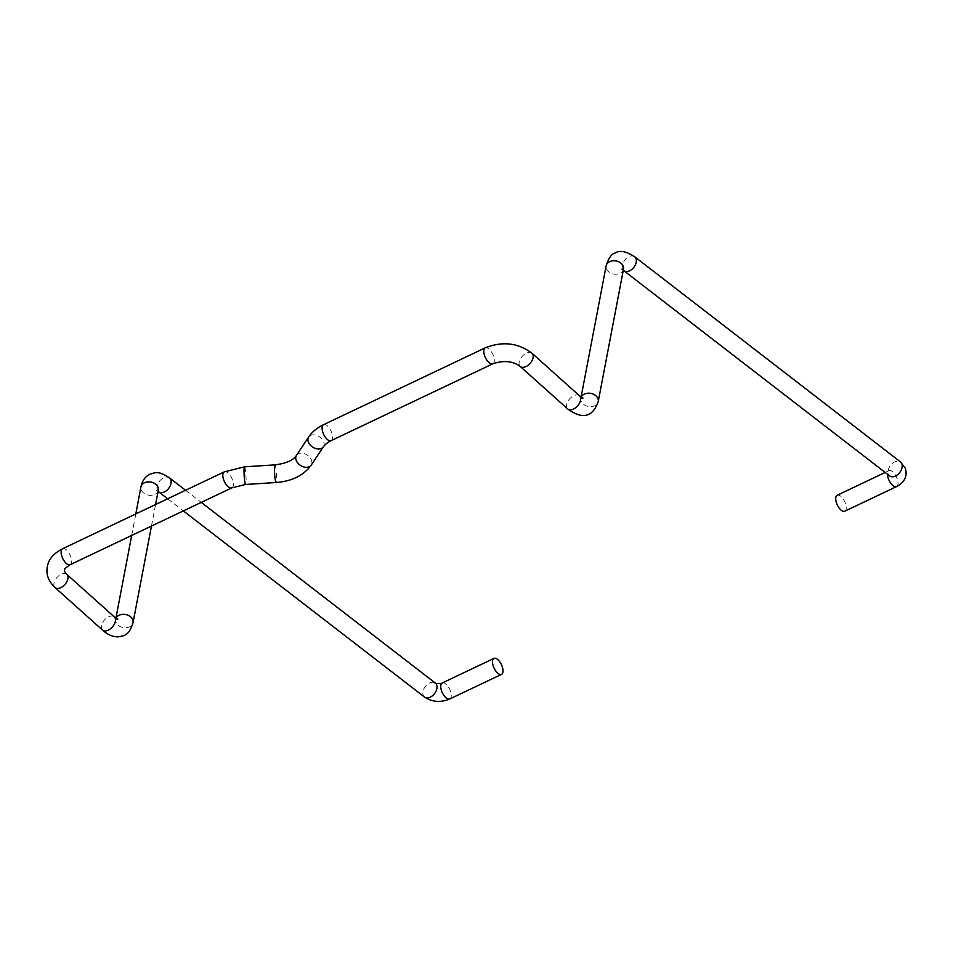 <?xml version="1.0" encoding="UTF-8"?>
<svg xmlns="http://www.w3.org/2000/svg" width="953" height="953" viewBox="0 0 953 953"><rect width="100%" height="100%" fill="white"/><g stroke="black" fill="none" stroke-linecap="round" stroke-linejoin="round"><path stroke-width="0.71" stroke-dasharray="4.76 3.57" d="M844.775 511.213A8.839 4.062 64.6 0 0 845.99 505.4A8.839 4.062 64.6 0 0 837.187 495.25M896.535 486.614A8.839 4.062 64.6 0 0 897.75 480.788A8.839 4.062 64.6 0 0 888.946 470.651A8.839 4.062 64.6 0 0 887.469 474.225M885.17 472.45L889.447 470.353L888.851 474.642L889.721 475.964A8.839 5.825 127.7 0 1 888.339 473.998A8.839 5.825 127.7 0 1 891.686 464.075A8.839 5.825 127.7 0 1 900.525 461.967M634.65 256.738A8.839 5.825 -52.3 0 0 625.811 258.847A8.839 5.825 -52.3 0 0 622.476 268.77A8.839 5.825 -52.3 0 0 623.846 270.723L621.368 269.306L623.786 268.162M623.5 269.139A8.839 6.647 10.8 0 1 617.997 273.987A8.839 6.647 10.8 0 1 609.253 272.201A8.839 6.647 10.8 0 1 606.144 265.827M581.211 397.163A8.839 6.647 -169.2 0 0 580.865 398.259A8.839 6.647 -169.2 0 0 583.975 404.632A8.839 6.647 -169.2 0 0 592.718 406.419A8.839 6.647 -169.2 0 0 598.234 401.57M579.507 395.817A8.839 5.289 -48.1 0 0 570.776 397.758A8.839 5.289 -48.1 0 0 566.701 407.324A8.839 5.289 -48.1 0 0 567.714 408.98M532.036 353.289A8.839 5.289 -48.1 0 0 523.304 355.231A8.839 5.289 -48.1 0 0 519.23 364.808A8.839 5.289 -48.1 0 0 520.243 366.464M492.832 363.796A8.839 4.062 64.6 0 0 494.107 362.057A8.839 4.062 64.6 0 0 491.688 352.205A8.839 4.062 64.6 0 0 485.244 347.833M323.567 424.681A8.839 4.062 -115.4 0 1 330 429.053A8.839 4.062 -115.4 0 1 332.43 438.904A8.839 4.062 -115.4 0 1 331.156 440.643M323.377 446.814A8.839 6.159 33.6 0 0 323.829 445.921A8.839 6.159 33.6 0 0 318.826 436.414A8.839 6.159 33.6 0 0 308.653 437.022M296.466 455.343A8.839 6.159 -146.4 0 1 306.64 454.724A8.839 6.159 -146.4 0 1 311.643 464.242A8.839 6.159 -146.4 0 1 311.19 465.135M274.952 464.873A8.839 0.882 -93.7 0 1 276.179 471.044A8.839 0.882 -93.7 0 1 276.477 480.955A8.839 0.882 -93.7 0 1 276.084 482.516M244.492 466.827A8.839 0.882 -93.7 0 1 245.731 472.998A8.839 0.882 -93.7 0 1 246.017 482.909A8.839 0.882 -93.7 0 1 245.624 484.469M231.877 487.841A8.839 4.062 64.6 0 0 233.151 486.101A8.839 4.062 64.6 0 0 230.721 476.238A8.839 4.062 64.6 0 0 224.289 471.866M62.6 548.725A8.839 4.062 -115.4 0 1 69.045 553.085A8.839 4.062 -115.4 0 1 71.463 562.949A8.839 4.062 -115.4 0 1 70.188 564.688M66.841 574.409A8.839 5.289 -48.1 0 0 59.836 575.028A8.839 5.289 -48.1 0 0 54.118 582.581A8.839 5.289 -48.1 0 0 55.048 587.572M102.519 630.088A8.839 5.289 131.9 0 1 101.59 625.108A8.839 5.289 131.9 0 1 107.308 617.544A8.839 5.289 131.9 0 1 114.312 616.925M116.016 618.271A8.839 6.647 -169.2 0 0 115.682 619.367A8.839 6.647 -169.2 0 0 116.206 622.821A8.839 6.647 -169.2 0 0 125.379 627.765A8.839 6.647 -169.2 0 0 133.039 622.678M158.317 490.247A8.839 6.647 10.8 0 1 150.657 495.334A8.839 6.647 10.8 0 1 141.473 490.39A8.839 6.647 10.8 0 1 140.949 486.935M158.603 489.27L156.173 490.426L158.651 491.843A8.839 5.825 127.7 0 1 157.102 486.328A8.839 5.825 127.7 0 1 162.284 478.573A8.839 5.825 127.7 0 1 169.455 477.846M424.526 697.072A8.839 5.825 127.7 0 1 422.977 691.568A8.839 5.825 127.7 0 1 428.159 683.813A8.839 5.825 127.7 0 1 435.33 683.075L435.318 683.075M442.192 682.991A8.839 4.062 -115.4 0 1 450.995 693.141A8.839 4.062 -115.4 0 1 449.792 698.966M151.479 526.044L155.589 504.518M167.657 498.788L183.345 510.903M581.092 397.079L580.58 399.236L581.604 398.39M117.815 619.188L115.384 620.343L115.897 618.199M131.693 535.455L135.802 513.929M185.561 490.283L201.25 502.386"/><path stroke-width="1.43" d="M885.17 472.45L837.187 495.25A8.839 4.062 64.6 0 0 835.972 501.075A8.839 4.062 64.6 0 0 844.775 511.213L896.535 486.614C904.671 482.266 907.601 476.166 905.35 468.304L900.525 461.967A8.839 5.825 127.7 0 1 901.895 463.92A8.839 5.825 127.7 0 1 898.548 473.855A8.839 5.825 127.7 0 1 889.721 475.964L623.846 270.723A8.839 5.825 -52.3 0 0 632.685 268.615A8.839 5.825 -52.3 0 0 636.02 258.692A8.839 5.825 -52.3 0 0 634.65 256.738C626.073 251.211 619.557 249.996 615.102 253.069C611.695 253.724 608.705 257.965 606.144 265.827A8.839 6.647 10.8 0 1 611.647 260.979A8.839 6.647 10.8 0 1 620.391 262.754A8.839 6.647 10.8 0 1 623.5 269.139L598.234 401.57A8.839 6.647 -169.2 0 0 595.125 395.185A8.839 6.647 -169.2 0 0 581.211 397.163M492.749 664.217A8.839 4.062 64.6 0 0 501.552 674.355A8.839 4.062 64.6 0 0 502.767 668.529A8.839 4.062 64.6 0 0 493.964 658.392A8.839 4.062 64.6 0 0 492.749 664.217M887.469 474.225A8.839 4.062 64.6 0 0 887.743 476.464A8.839 4.062 64.6 0 0 896.535 486.614M598.234 401.57C592.671 417.259 582.497 419.725 567.714 408.98A8.839 5.289 -48.1 0 0 576.434 407.038A8.839 5.289 -48.1 0 0 580.508 397.461A8.839 5.289 -48.1 0 0 579.507 395.817L532.036 353.289C518.146 342.842 502.541 341.019 485.244 347.833A8.839 4.062 64.6 0 0 483.969 349.572A8.839 4.062 64.6 0 0 486.399 359.424A8.839 4.062 64.6 0 0 492.832 363.796L331.156 440.643A8.839 4.062 -115.4 0 1 324.711 436.283A8.839 4.062 -115.4 0 1 322.293 426.42A8.839 4.062 -115.4 0 1 323.567 424.681C317.111 427.754 312.143 431.864 308.653 437.022A8.839 6.159 33.6 0 0 308.2 437.915A8.839 6.159 33.6 0 0 313.215 447.422A8.839 6.159 33.6 0 0 323.377 446.814L311.19 465.135A8.839 6.159 -146.4 0 1 301.029 465.743A8.839 6.159 -146.4 0 1 296.014 456.237A8.839 6.159 -146.4 0 1 296.466 455.343C293.453 460.251 286.281 463.432 274.952 464.873L244.492 466.827L224.289 471.866A8.839 4.062 64.6 0 0 223.014 473.605A8.839 4.062 64.6 0 0 225.432 483.469A8.839 4.062 64.6 0 0 231.877 487.841L70.188 564.688A8.839 4.062 -115.4 0 1 63.756 560.316A8.839 4.062 -115.4 0 1 61.326 550.465A8.839 4.062 -115.4 0 1 62.6 548.725L224.289 471.866M567.714 408.98L520.243 366.464A8.839 5.289 -48.1 0 0 528.963 364.522A8.839 5.289 -48.1 0 0 533.037 354.945A8.839 5.289 -48.1 0 0 532.036 353.289M311.19 465.135C303.673 475.464 291.963 481.253 276.084 482.516A8.839 0.882 -93.7 0 1 274.845 476.345A8.839 0.882 -93.7 0 1 274.559 466.434A8.839 0.882 -93.7 0 1 274.952 464.873M276.084 482.516L245.624 484.469A8.839 0.882 -93.7 0 1 244.385 478.299A8.839 0.882 -93.7 0 1 244.099 468.388A8.839 0.882 -93.7 0 1 244.492 466.827M62.6 548.725C51.927 554.241 49.008 560.781 48.21 563.247C45.196 572.3 47.483 580.413 55.048 587.572A8.839 5.289 -48.1 0 0 62.064 586.953A8.839 5.289 -48.1 0 0 67.77 579.4A8.839 5.289 -48.1 0 0 66.841 574.409L114.312 616.925A8.839 5.289 131.9 0 1 115.242 621.916A8.839 5.289 131.9 0 1 109.524 629.468A8.839 5.289 131.9 0 1 102.519 630.088C107.665 634.758 112.99 636.997 118.494 636.842C123.997 635.46 128.691 636.461 133.039 622.678A8.839 6.647 -169.2 0 0 132.515 619.224A8.839 6.647 -169.2 0 0 124.093 614.304A8.839 6.647 -169.2 0 0 116.016 618.271M135.802 513.929L140.949 486.935A8.839 6.647 10.8 0 1 148.608 481.849A8.839 6.647 10.8 0 1 157.793 486.792A8.839 6.647 10.8 0 1 158.317 490.247L158.401 489.532M140.949 486.935C142.152 480.836 145.166 476.571 149.99 474.153C155.47 472.771 157.71 470.258 169.455 477.846A8.839 5.825 127.7 0 1 171.016 483.35A8.839 5.825 127.7 0 1 165.822 491.117A8.839 5.825 127.7 0 1 158.651 491.843L167.657 498.788M201.25 502.386L435.33 683.075A8.839 5.825 127.7 0 1 436.879 688.59A8.839 5.825 127.7 0 1 431.697 696.345A8.839 5.825 127.7 0 1 424.526 697.072C432.257 702.123 440.679 702.742 449.792 698.966A8.839 4.062 -115.4 0 1 440.989 688.816A8.839 4.062 -115.4 0 1 442.192 682.991L493.964 658.392M623.584 268.412L623.5 269.139M520.243 366.464C512.833 361.008 503.696 360.115 492.832 363.796M331.156 440.643C331.775 440.298 326.688 442.418 323.377 446.814M245.624 484.469L231.877 487.841M66.841 574.409C64.59 571.943 63.887 570.311 64.744 569.489C63.815 569.441 65.626 567.833 70.188 564.688M55.048 587.572L102.519 630.088M133.039 622.678L151.479 526.044M155.589 504.518L158.317 490.247M183.345 510.903L424.526 697.072M449.792 698.966L501.552 674.355M900.525 461.967L634.65 256.738M606.144 265.827L581.092 397.079M581.604 398.39L583.01 398.08L579.507 395.817M485.244 347.833L323.567 424.681M308.653 437.022L296.466 455.343M114.312 616.925L117.815 619.188M115.897 618.199L131.693 535.455M169.455 477.846L185.561 490.283M435.318 683.075C433.341 683.253 441.799 684.183 442.192 682.991"/></g></svg>
